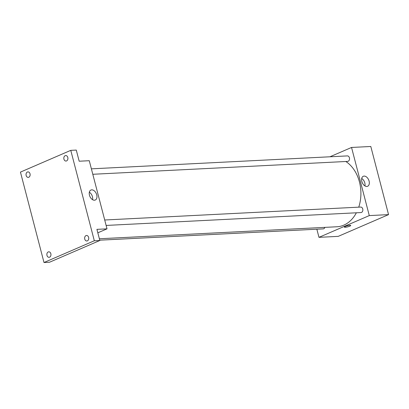 <?xml version="1.0" encoding="UTF-8"?>
<svg xmlns="http://www.w3.org/2000/svg" width="409" height="409" viewBox="0 0 409 409"><rect width="100%" height="100%" fill="white"/><g stroke="black" fill="none" stroke-linecap="round" stroke-linejoin="round"><path stroke-width="0.61" d="M329.951 156.785L351.546 147.455L370.799 146.483L388.55 214.618L338.228 236.366L318.969 237.343L316.852 229.209M99.377 238.764L336.99 226.76A34.407 25.629 -92.9 0 0 356.362 212.792M358.749 207.158A34.407 25.629 -92.9 0 0 345.809 161.499M351.546 147.455L369.291 215.594L318.969 237.343M106.125 225.436L360.948 212.562A2.751 2.05 -92.9 0 0 362.855 209.71A2.751 2.05 -92.9 0 0 360.672 207.061L104.709 219.996M99.745 240.175L323.166 228.887A2.751 2.05 -92.9 0 0 324.889 227.373M91.381 168.84L347.343 155.906A2.751 2.05 87.1 0 1 349.496 158.181A2.751 2.05 87.1 0 1 348.166 161.279A2.751 2.05 87.1 0 1 347.624 161.407L92.802 174.28M369.291 215.594L388.55 214.618M364.112 176.085A5.445 3.497 -113.4 0 1 368.903 180.476A5.445 3.497 -113.4 0 1 367.619 186.269A5.445 3.497 -113.4 0 1 362.251 182.659A5.445 3.497 -113.4 0 1 363.299 176.274A5.445 3.497 -113.4 0 1 364.112 176.085M350.733 225.471A3.267 0.583 -14.6 0 1 349.746 226.182A3.267 0.583 -14.6 0 1 346.387 227.148A3.267 0.583 -14.6 0 1 344.404 227.118A3.267 0.583 -14.6 0 1 347.42 225.727A3.267 0.583 -14.6 0 1 350.733 225.471A3.267 0.583 -14.6 0 1 349.746 226.182A3.267 0.583 -14.6 0 1 346.387 227.148A3.267 0.583 -14.6 0 1 344.404 227.118M361.709 178.467A5.445 3.497 -113.4 0 1 364.93 185.921M70.772 150.354L94.326 240.768L44.003 262.517L20.45 172.102L70.772 150.354L76.273 150.077L79.177 161.218L89.264 160.706L107.015 228.846L97.828 232.813M44.003 262.517L49.504 262.241L99.827 240.492L94.326 240.768M107.015 228.846L96.923 229.352L99.827 240.492M91.744 189.848A5.445 3.497 -113.4 0 1 96.539 194.239A5.445 3.497 -113.4 0 1 95.256 200.027A5.445 3.497 -113.4 0 1 89.883 196.417A5.445 3.497 -113.4 0 1 90.936 190.032A5.445 3.497 -113.4 0 1 91.744 189.848M89.346 192.23A5.445 3.497 -113.4 0 1 92.562 199.679M84.75 239.076A2.751 2.05 87.1 0 1 86.55 235.487A2.751 2.05 87.1 0 1 88.625 237.399A2.751 2.05 87.1 0 1 86.826 240.988A2.751 2.05 87.1 0 1 84.75 239.076M63.932 159.142A2.751 2.05 87.1 0 1 65.726 155.558A2.751 2.05 87.1 0 1 67.802 157.47A2.751 2.05 87.1 0 1 66.007 161.054A2.751 2.05 87.1 0 1 63.932 159.142M26.15 175.471A2.751 2.05 87.1 0 1 27.945 171.887A2.751 2.05 87.1 0 1 30.021 173.799A2.751 2.05 87.1 0 1 28.226 177.383A2.751 2.05 87.1 0 1 26.15 175.471M46.974 255.4A2.751 2.05 87.1 0 1 48.768 251.816A2.751 2.05 87.1 0 1 50.844 253.728A2.751 2.05 87.1 0 1 49.044 257.317A2.751 2.05 87.1 0 1 46.974 255.4"/></g></svg>
